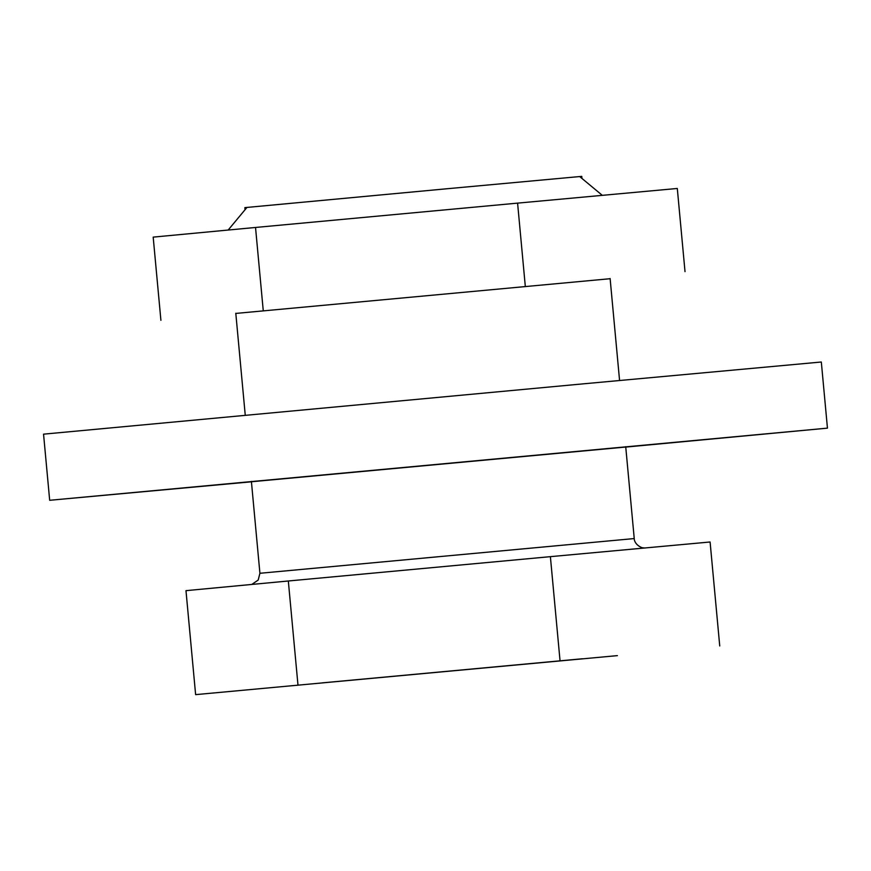 <?xml version="1.0" encoding="UTF-8"?>
<svg xmlns="http://www.w3.org/2000/svg" width="871" height="871" viewBox="0 0 871 871"><rect width="100%" height="100%" fill="white"/><g stroke="black" fill="none" stroke-linecap="round" stroke-linejoin="round"><path stroke-width="1.31" d="M617.397 655.623L195.627 694.633L617.397 655.623M582.296 658.77L322.51 682.842L582.296 658.77M719.74 645.966L710.094 541.991L550.385 556.656L560.031 660.643M297.969 684.976L288.323 580.99L550.385 556.656M195.627 694.633L185.98 590.658L288.323 580.99M245.056 209.704L244.871 207.625L446.594 188.789L581.763 176.367L581.959 178.446M625.748 447.084L827.45 428.14L821.32 362.009L583.113 383.861L43.55 434.161L49.68 500.292L251.425 481.805M251.425 481.761L625.748 447.041M827.45 428.14L49.68 500.292M235.801 313.429L610.135 278.709M525.3 286.309L517.592 203.128L677.3 188.463L685.02 271.643M263.249 310.642L255.53 227.462L517.592 203.128M160.906 320.31L153.187 237.119L255.53 227.462M251.784 584.441L258.186 580.064L259.917 573.281L634.24 538.561L625.716 446.66M645.28 548.011L642.047 547.707C633.957 544.495 634.11 538.213 634.24 538.561M619.575 380.485L610.114 278.524M259.917 573.281L251.392 481.391M245.252 415.217L235.791 313.233M246.95 207.429L228.169 230.042M579.683 176.563L602.307 195.344"/></g></svg>
